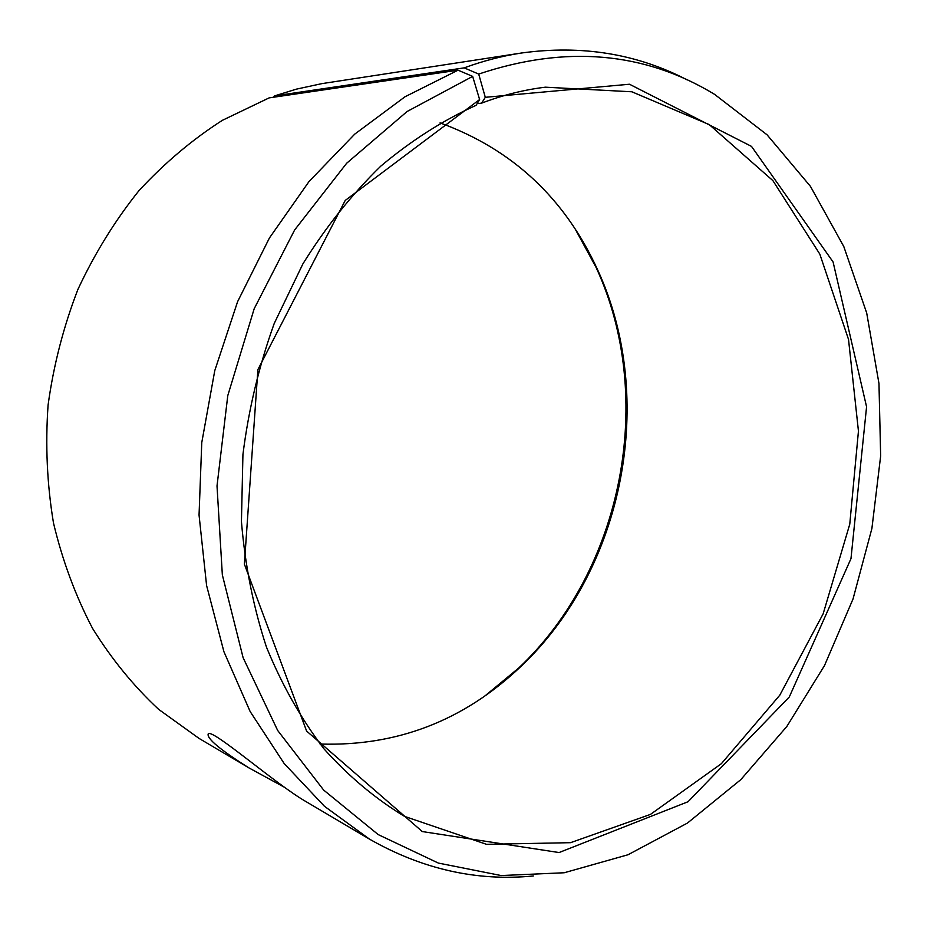 <?xml version="1.0" encoding="UTF-8"?>
<svg xmlns="http://www.w3.org/2000/svg" width="927" height="927" viewBox="0 0 927 927"><rect width="100%" height="100%" fill="white"/><g stroke="black" fill="none" stroke-linecap="round" stroke-linejoin="round"><path stroke-width="1.39" d="M477.081 103.662L481.634 103.14C502.863 95.075 524.103 89.768 545.354 87.184L631.855 91.785L709.259 124.612L772.886 180.626L819.816 254.114L848.518 339.421L858.448 431.125L849.769 524.184L823.164 613.778L779.792 695.192L721.391 763.663L650.464 814.393L570.557 842.678L486.501 844.323L404.508 816.374C375.377 798.726 348.529 776.212 323.963 748.842C301.113 718.865 281.947 684.96 266.466 647.127C253.43 607.452 245.087 565.574 241.437 521.519L242.932 454.52C248.587 409.525 259.015 365.841 274.23 323.453L302.897 263.882C325.783 227.045 351.739 194.485 380.765 166.165C411.101 140.672 442.851 120.394 476.049 105.342L479.618 99.548L345.215 200.441L257.891 369.63L244.38 564.137L306.605 731.055L422.295 831.565L559.062 852.55L688.031 801.739L789.283 697L850.974 558.657L866.571 406.814L833.083 261.959L751.507 146.396L629.479 84.23L485.296 97.312L478.703 74.067L464.172 67.868L274.577 95.898L273.5 97.242M481.634 103.14L485.296 97.312M479.618 99.548L472.654 76.385L407.127 111.483L346.663 163.245L294.647 229.954L254.195 308.714L227.787 395.586L217.011 485.945L222.341 574.879L243.117 657.718L277.683 730.476L323.65 790.071L378.181 834.578L438.309 863.06L501.183 875.552L564.207 872.759L628.019 854.752L687.452 823.06L740.824 779.63L786.826 726.478L824.485 665.609L853.037 598.958L871.901 528.46L880.65 456.003L878.97 383.511L866.699 312.99L843.79 246.536L810.43 186.35L767.069 134.809L714.555 94.334C644.253 51.727 565.644 44.971 478.703 74.067M472.654 76.385L458.042 70.185L404.995 96.779L354.728 134.137L308.981 181.588L269.433 237.972L237.602 301.669L214.763 370.661L201.762 442.619L199.05 515.053L206.594 585.516L223.917 651.693L250.163 711.554L284.137 763.489L324.45 806.281L369.606 839.202C422.353 869.248 476.93 881.507 533.349 875.969M687.116 79.861C636.814 53.708 581.6 44.763 521.461 53.013C502.353 55.933 483.257 60.881 464.172 67.868M458.042 70.185L269.143 97.88L222.422 120.301C192.352 139.548 164.519 163.025 138.911 190.73C114.994 220.591 94.658 253.5 77.891 289.467C63.499 326.733 53.557 365.284 48.077 405.111C45.272 445.122 47.068 484.404 53.488 522.99C62.457 560.603 75.469 595.725 92.526 628.344C111.622 659.097 133.662 686.107 158.668 709.375L198.992 738.379L249.062 767.962C220.22 749.827 206.605 738.471 208.216 733.894C211.599 727.88 275.736 784.254 305.771 801.473L369.606 839.202M521.461 53.013L321.912 83.627L296.362 89.154L274.577 95.898M485.227 695.702L518.668 668.043C623.037 569.769 656.316 397.44 596.061 267.37L575.319 229.247M320.07 744.022C396.802 746.49 463.697 720.685 520.754 666.606C624.138 569.259 657.15 398.32 597.463 269.467C564.647 198.042 512.168 149.177 440.047 122.885M283.917 786.977L249.062 767.962M597.463 269.467L596.061 267.37M520.754 666.606L518.668 668.043"/></g></svg>
